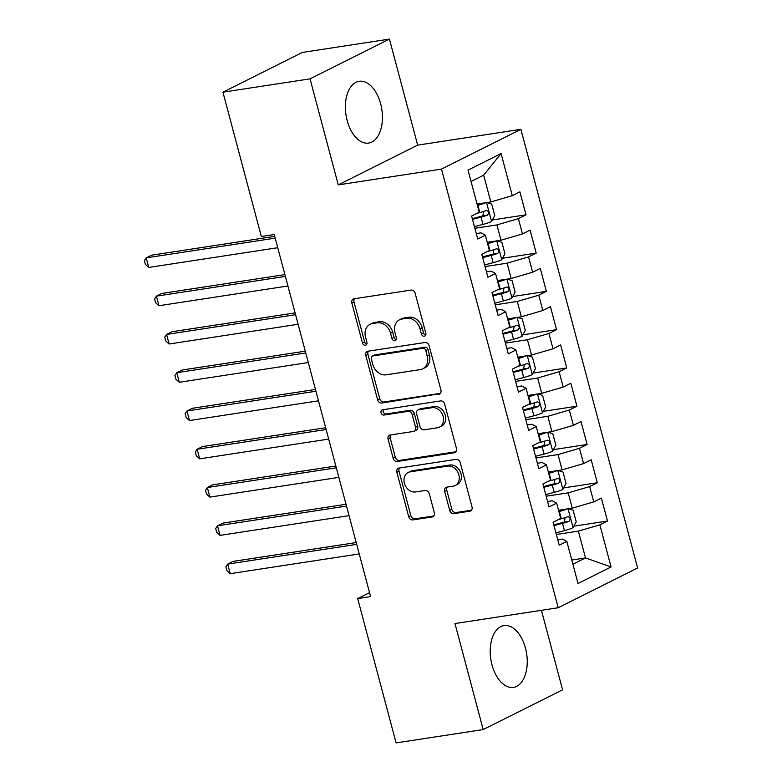 <?xml version="1.0" encoding="UTF-8"?>
<svg xmlns="http://www.w3.org/2000/svg" width="782" height="782" viewBox="0 0 782 782"><rect width="100%" height="100%" fill="white"/><g stroke="black" fill="none" stroke-linecap="round" stroke-linejoin="round"><path stroke-width="1.17" d="M424.294 336.24A2.757 2.199 -116.6 0 0 424.822 336.074A2.757 2.199 -116.6 0 0 425.809 333.279L415.183 293.358A3.93 3.148 -116.6 0 0 411.019 290.083L354.021 298.802A3.93 3.148 -116.6 0 0 353.259 299.047A3.93 3.148 -116.6 0 0 351.851 303.045L362.477 342.966A2.757 2.199 -116.6 0 0 365.389 345.253A2.757 2.199 -116.6 0 0 365.927 345.087A2.757 2.199 -116.6 0 0 366.905 342.291L365.536 337.12A12.58 10.078 -116.6 0 1 370.033 324.315A12.58 10.078 -116.6 0 1 372.467 323.553L377.217 322.819A12.58 10.078 -116.6 0 1 390.55 333.298L391.919 338.459A2.757 2.199 -116.6 0 0 394.842 340.747A2.757 2.199 -116.6 0 0 395.369 340.581A2.757 2.199 -116.6 0 0 396.357 337.785L394.978 332.614A12.58 10.078 -116.6 0 1 399.485 319.809A12.58 10.078 -116.6 0 1 401.919 319.046L406.669 318.313A12.58 10.078 -116.6 0 1 420.002 328.782L421.371 333.953A2.757 2.199 -116.6 0 0 424.294 336.24M525.465 648.102A31.251 18.123 81.3 0 0 503.999 625.6A31.251 18.123 81.3 0 0 491.995 664.866A31.251 18.123 81.3 0 0 513.451 687.378A31.251 18.123 81.3 0 0 525.465 648.102M380.638 103.801A31.251 18.123 81.3 0 0 359.173 81.299A31.251 18.123 81.3 0 0 347.169 120.565A31.251 18.123 81.3 0 0 368.625 143.077A31.251 18.123 81.3 0 0 380.638 103.801M449.689 510.363A3.93 3.148 -116.6 0 0 453.863 513.637L469.855 511.193A3.93 3.148 -116.6 0 0 470.608 510.949A3.93 3.148 -116.6 0 0 472.015 506.951L460.227 462.612A3.93 3.148 -116.6 0 0 456.053 459.347L399.055 468.066A3.93 3.148 -116.6 0 0 398.292 468.31A3.93 3.148 -116.6 0 0 396.885 472.308L408.683 516.638A3.93 3.148 -116.6 0 0 412.847 519.913L432.172 516.961A3.93 3.148 -116.6 0 0 432.925 516.716A3.93 3.148 -116.6 0 0 434.333 512.718L429.289 493.745A3.93 3.148 -116.6 0 0 425.125 490.47L415.545 491.937A10.518 8.426 -116.6 0 1 404.802 484.439A10.518 8.426 -116.6 0 1 408.155 472.484A10.518 8.426 -116.6 0 1 410.188 471.839L447.715 466.092A10.518 8.426 -116.6 0 1 458.457 473.589A10.518 8.426 -116.6 0 1 455.104 485.554A10.518 8.426 -116.6 0 1 453.061 486.189L446.815 487.147A3.93 3.148 -116.6 0 0 446.053 487.391A3.93 3.148 -116.6 0 0 444.645 491.389L449.689 510.363L451.84 509.287A3.93 3.148 -116.6 0 0 456.004 512.562L471.517 510.187M370.59 596.617L274.238 234.522L261.335 236.496L222.938 92.188L310.043 78.855L338.254 184.884L441.498 169.088L558.211 607.741L454.977 623.547L483.188 729.567L396.083 742.9L357.687 598.592L370.59 596.617M438.761 394.343A3.93 3.148 -116.6 0 0 439.523 394.099A3.93 3.148 -116.6 0 0 440.931 390.101L429.132 345.771A3.93 3.148 -116.6 0 0 424.968 342.496L367.96 351.216A3.93 3.148 -116.6 0 0 367.208 351.46A3.93 3.148 -116.6 0 0 365.8 355.458L377.598 399.798A3.93 3.148 -116.6 0 0 381.763 403.062L440.168 393.639M444.675 404.186L456.473 448.526A3.93 3.148 -116.6 0 1 455.065 452.524A3.93 3.148 -116.6 0 1 454.303 452.768L397.305 461.488A3.93 3.148 -116.6 0 1 393.141 458.213L388.087 439.24A3.93 3.148 -116.6 0 1 389.495 435.242A3.93 3.148 -116.6 0 1 390.257 434.997L413.375 431.469A3.93 3.148 -116.6 0 0 414.137 431.224A3.93 3.148 -116.6 0 0 415.545 427.226L412.192 414.636A3.93 3.148 -116.6 0 0 408.028 411.361L383.962 415.047A2.757 2.199 -116.6 0 1 381.147 413.082A2.757 2.199 -116.6 0 1 382.027 409.954A2.757 2.199 -116.6 0 1 382.564 409.788L440.51 400.922A3.93 3.148 -116.6 0 1 444.675 404.186M441.498 169.088L520.89 129.333L637.604 567.986L558.211 607.741M492.318 219.977L526.012 214.825L519.893 191.854L512.278 195.676L501.076 153.565L468.027 170.114L479.239 212.215L471.614 216.037L477.724 238.999L485.348 235.186L489.415 250.494L481.8 254.306L487.909 277.278L495.534 273.465L499.6 288.773L491.986 292.585L498.095 315.557L505.719 311.744L509.786 327.052L502.171 330.864L508.28 353.835L515.895 350.013L519.971 365.331L512.357 369.143L518.466 392.105L526.081 388.292L530.157 403.61L522.542 407.422L528.652 430.383L536.266 426.571L540.342 441.879L532.728 445.701L538.837 468.662L546.452 464.85L550.528 480.158L542.913 483.97L549.023 506.941L556.637 503.129L560.714 518.437L553.099 522.249L559.208 545.22L566.823 541.398L562.502 539.081L557.762 539.805M526.012 214.825L518.388 218.637L522.464 233.945L500.979 240.221L487.245 242.322M502.503 258.255L536.198 253.104L530.079 230.133L522.464 233.945M536.198 253.104L528.573 256.916L532.65 272.224L511.164 278.5L497.43 280.601M512.679 296.534L546.374 291.373L540.264 268.412L532.65 272.224M546.374 291.373L538.759 295.195L542.835 310.503L521.35 316.778L507.616 318.88M522.865 334.813L556.559 329.652L550.45 306.691L542.835 310.503M556.559 329.652L548.944 333.464L553.021 348.782L531.535 355.057L517.801 357.159M533.05 373.092L566.745 367.931L560.635 344.97L553.021 348.782M566.745 367.931L559.13 371.743L563.206 387.061L541.721 393.326L527.987 395.428M543.236 411.361L576.93 406.21L570.821 383.239L563.206 387.061M576.93 406.21L569.316 410.022L573.392 425.33L551.897 431.605L538.172 433.707M553.421 449.64L587.116 444.489L581.006 421.518L573.392 425.33M587.116 444.489L579.501 448.301L583.577 463.609L562.082 469.884L548.348 471.986M563.607 487.919L597.301 482.768L591.192 459.796L583.577 463.609M597.301 482.768L589.687 486.58L593.763 501.888L572.268 508.163L558.534 510.265M573.793 526.198L607.487 521.037L601.378 498.075L593.763 501.888M607.487 521.037L599.872 524.859L611.074 566.96L578.025 583.509L566.823 541.398M547.576 501.526L552.317 500.803L556.637 503.129M571.779 560.02L585.513 557.918L578.377 531.125L556.354 534.497M599.872 524.859L578.377 531.125M611.074 566.96L585.513 557.918L572.903 564.233M537.4 463.247L542.131 462.524L546.452 464.85M572.268 508.163L568.201 492.856L546.168 496.218M589.687 486.58L568.201 492.856M527.215 424.968L531.946 424.245L536.266 426.571M562.082 469.884L558.016 454.577L535.983 457.949M579.501 448.301L558.016 454.577M517.029 386.699L521.76 385.976L526.081 388.292M551.897 431.605L547.83 416.298L525.797 419.67M569.316 410.022L547.83 416.298M506.844 348.42L511.575 347.697L515.895 350.013M541.721 393.326L537.645 378.019L515.612 381.391M559.13 371.743L537.645 378.019M496.658 310.141L501.389 309.418L505.719 311.744M531.535 355.057L527.459 339.74L505.426 343.112M548.944 333.464L527.459 339.74M486.472 271.862L491.213 271.139L495.534 273.465M521.35 316.778L517.273 301.461L495.241 304.833M538.759 295.195L517.273 301.461M476.287 233.583L481.028 232.86L485.348 235.186M511.164 278.5L507.088 263.192L485.065 266.554M528.573 256.916L507.088 263.192M500.979 240.221L496.902 224.913L474.879 228.285M518.388 218.637L496.902 224.913M369.534 592.658L357.687 598.592M483.188 729.567L562.581 689.812L541.427 610.312M338.254 184.884L417.656 145.129L389.446 39.1L310.043 78.855M389.446 39.1L302.341 52.433L222.938 92.188M417.656 145.129L520.89 129.333M512.278 195.676L490.793 201.942L483.667 175.148L471.047 181.463M490.793 201.942L477.059 204.043M501.076 153.565L483.667 175.148M425.701 335.146A2.757 2.199 -116.6 0 1 423.521 332.878L422.143 327.717A12.58 10.078 -116.6 0 0 408.81 317.238L406.669 318.313M399.485 319.809L401.625 318.733A12.58 10.078 -116.6 0 1 404.059 317.971L408.81 317.238M370.033 324.315L372.173 323.249A12.58 10.078 -116.6 0 1 374.617 322.477L379.358 321.744A12.58 10.078 -116.6 0 1 392.691 332.223L394.069 337.384A2.757 2.199 -116.6 0 0 396.249 339.652M354.49 298.734A3.93 3.148 -116.6 0 0 354.002 301.969L364.617 341.89A2.757 2.199 -116.6 0 0 366.797 344.158M368.439 351.147A3.93 3.148 -116.6 0 0 367.941 354.383L379.739 398.722A3.93 3.148 -116.6 0 0 383.903 401.987L440.432 393.346M425.799 350.58A2.757 2.199 -116.6 0 0 422.876 348.283L372.848 355.947A2.757 2.199 -116.6 0 0 372.31 356.113A2.757 2.199 -116.6 0 0 371.333 358.909L372.779 364.363A12.58 10.078 -116.6 0 0 386.113 374.832L420.315 369.603A12.58 10.078 -116.6 0 0 422.749 368.83A12.58 10.078 -116.6 0 0 427.246 356.025L425.799 350.58L427.94 349.505A2.757 2.199 -116.6 0 0 425.027 347.218L422.876 348.283M372.31 356.113L374.461 355.038A2.757 2.199 -116.6 0 1 374.989 354.872L425.027 347.218M422.749 368.83L424.89 367.755A12.58 10.078 -116.6 0 0 429.396 354.95L427.246 356.025M427.94 349.505L429.396 354.95M455.974 451.761L399.455 460.412L397.305 461.488M390.736 434.929A3.93 3.148 -116.6 0 0 390.238 438.174L395.281 457.147A3.93 3.148 -116.6 0 0 399.455 460.412M414.137 431.224L416.278 430.149A3.93 3.148 -116.6 0 0 417.686 426.151L414.343 413.561A3.93 3.148 -116.6 0 0 410.169 410.286L386.103 413.971L383.962 415.047M383.375 409.66A2.757 2.199 -116.6 0 0 383.6 412.632A2.757 2.199 -116.6 0 0 386.103 413.971M437.363 427.793A10.518 8.426 -116.6 0 0 439.396 427.148A10.518 8.426 -116.6 0 0 442.749 415.193A10.518 8.426 -116.6 0 0 432.016 407.696L418.79 409.719A3.93 3.148 -116.6 0 0 418.028 409.954A3.93 3.148 -116.6 0 0 416.63 413.961L419.973 426.542A3.93 3.148 -116.6 0 0 424.137 429.817L437.363 427.793M439.396 427.148L441.547 426.073A10.518 8.426 -116.6 0 0 444.899 414.118A10.518 8.426 -116.6 0 0 434.157 406.62L432.016 407.696M418.028 409.954L420.178 408.878A3.93 3.148 -116.6 0 1 420.941 408.644L434.157 406.62M447.284 487.078A3.93 3.148 -116.6 0 0 446.786 490.314L451.84 509.287M455.104 485.554L457.245 484.478A10.518 8.426 -116.6 0 0 460.608 472.514A10.518 8.426 -116.6 0 0 449.865 465.016L447.715 466.092M408.155 472.484L410.306 471.409A10.518 8.426 -116.6 0 1 412.339 470.764L449.865 465.016M399.534 467.988A3.93 3.148 -116.6 0 0 399.035 471.233L410.833 515.563A3.93 3.148 -116.6 0 0 414.998 518.837L433.834 515.954M485.583 202.743A10.616 1.593 165.1 0 1 477.88 205.295L477.421 205.412M481.301 203.398A5.406 0.811 165.1 0 1 477.91 204.473L477.225 204.649M486.912 202.538L491.692 204.053L494.752 215.539L491.477 221.511A10.616 1.593 165.1 0 1 482.973 224.424L474.439 226.633M274.726 236.35L151.581 255.196L146.214 257.874L148.756 267.444L277.757 247.708M472.504 219.361L481.038 217.152A10.616 1.593 -14.9 0 0 487.528 215.109C489.307 212.665 488.897 211.14 486.306 210.514A10.616 1.593 165.1 0 1 479.816 212.567L477.196 213.242M483.608 211.463L482.885 215.812A5.406 0.811 165.1 0 1 481.067 216.34L472.299 218.608M275.205 238.139L146.214 257.874L144.396 260.582L145.413 264.414L148.756 267.444M495.768 241.022A10.616 1.593 165.1 0 1 488.056 243.564L487.606 243.681M491.487 241.677A5.406 0.811 165.1 0 1 488.095 242.752L487.401 242.928M497.098 240.817L501.878 242.332L504.937 253.808L501.663 259.79A10.616 1.593 165.1 0 1 493.149 262.703L484.625 264.912M284.912 274.619L161.766 293.465L156.4 296.153L158.941 305.723L287.932 285.987M482.69 257.64L491.213 255.431A10.616 1.593 -14.9 0 0 497.714 253.378C499.493 250.944 499.082 249.409 496.492 248.793A10.616 1.593 165.1 0 1 489.991 250.836L487.382 251.511M493.794 249.741L493.071 254.091A5.406 0.811 165.1 0 1 491.252 254.619L482.484 256.887M285.391 276.417L156.4 296.153L154.572 298.861L155.598 302.693L158.941 305.723M505.954 279.291A10.616 1.593 165.1 0 1 498.242 281.843L497.792 281.96M501.673 279.946A5.406 0.811 165.1 0 1 498.281 281.031L497.587 281.207M507.274 279.096L512.063 280.601L515.113 292.087L511.839 298.069A10.616 1.593 165.1 0 1 503.334 300.982L494.81 303.191M295.097 312.898L171.942 331.744L166.586 334.432L169.127 344.002L298.118 324.266M492.875 295.919L501.399 293.709A10.616 1.593 -14.9 0 0 507.899 291.657C509.678 289.223 509.268 287.688 506.677 287.062A10.616 1.593 165.1 0 1 500.177 289.115L497.567 289.79M503.979 288.02L503.256 292.37A5.406 0.811 165.1 0 1 501.438 292.898L492.67 295.166M295.576 314.696L166.586 334.432L164.758 337.14L165.784 340.962L169.127 344.002M516.14 317.57A10.616 1.593 165.1 0 1 508.427 320.121L507.977 320.239M511.858 318.225A5.406 0.811 165.1 0 1 508.466 319.31L507.772 319.486M517.459 317.375L522.249 318.88L525.299 330.366L522.024 336.338A10.616 1.593 165.1 0 1 513.52 339.261L504.996 341.47M305.283 351.177L182.128 370.023L176.771 372.711L179.313 382.281L308.303 362.535M503.061 334.197L511.584 331.988A10.616 1.593 -14.9 0 0 518.085 329.936C519.864 327.502 519.453 325.967 516.863 325.341A10.616 1.593 165.1 0 1 510.363 327.394L507.753 328.069M514.165 326.299L513.442 330.649A5.406 0.811 165.1 0 1 511.623 331.167L502.855 333.435M305.762 352.965L176.771 372.711L174.943 375.419L175.97 379.241L179.313 382.281M526.325 355.849A10.616 1.593 165.1 0 1 518.613 358.4L518.163 358.518M522.044 356.504A5.406 0.811 165.1 0 1 518.652 357.579L517.958 357.765M527.645 355.644L532.434 357.159L535.484 368.645L532.21 374.617A10.616 1.593 165.1 0 1 523.705 377.54L515.172 379.739M315.469 389.456L192.313 408.302L186.957 410.99L189.498 420.56L318.489 400.814M513.246 372.467L521.77 370.267A10.616 1.593 -14.9 0 0 528.27 368.214C530.049 365.781 529.639 364.246 527.048 363.62A10.616 1.593 165.1 0 1 520.548 365.673L517.938 366.347M524.341 364.578L523.627 368.928A5.406 0.811 165.1 0 1 521.799 369.446L513.041 371.714M315.948 391.244L186.957 410.99L185.129 413.698L186.145 417.52L189.498 420.56M536.511 394.128A10.616 1.593 165.1 0 1 528.798 396.679L528.349 396.797M532.229 394.783A5.406 0.811 165.1 0 1 528.827 395.858L528.143 396.034M537.83 393.923L542.62 395.438L545.67 406.923L542.395 412.896A10.616 1.593 165.1 0 1 533.891 415.819L525.357 418.018M325.654 427.734L202.499 446.581L197.132 449.259L199.684 458.829L328.675 439.093M523.422 410.745L531.956 408.546A10.616 1.593 -14.9 0 0 538.456 406.493C540.235 404.05 539.824 402.525 537.234 401.899A10.616 1.593 165.1 0 1 530.734 403.952L528.124 404.626M534.526 402.847L533.813 407.197A5.406 0.811 165.1 0 1 531.985 407.725L523.226 409.993M326.133 429.523L197.132 449.259L195.314 451.967L196.331 455.798L199.684 458.829M546.696 432.407A10.616 1.593 165.1 0 1 538.984 434.948L538.534 435.075M542.415 433.062A5.406 0.811 165.1 0 1 539.013 434.137L538.329 434.313M548.016 432.202L552.806 433.717L555.855 445.193L552.581 451.175A10.616 1.593 165.1 0 1 544.077 454.088L535.543 456.297M335.84 466.013L212.684 484.85L207.318 487.538L209.869 497.108L338.86 477.372M533.607 449.024L542.141 446.815A10.616 1.593 -14.9 0 0 548.641 444.772C550.411 442.329 550.01 440.804 547.42 440.178A10.616 1.593 165.1 0 1 540.919 442.231L538.309 442.905M544.712 441.126L543.998 445.476A5.406 0.811 165.1 0 1 542.17 446.004L533.412 448.272M336.319 467.802L207.318 487.538L205.5 490.246L206.516 494.077L209.869 497.108M556.882 470.686A10.616 1.593 165.1 0 1 549.169 473.227L548.72 473.345M552.6 471.341A5.406 0.811 165.1 0 1 549.199 472.416L548.514 472.592M558.201 470.481L562.991 471.996L566.041 483.472L562.766 489.454A10.616 1.593 165.1 0 1 554.262 492.367L545.728 494.576M346.025 504.282L222.87 523.129L217.504 525.817L220.055 535.387L349.046 515.651M543.793 487.303L552.327 485.094A10.616 1.593 -14.9 0 0 558.827 483.041C560.596 480.607 560.195 479.073 557.605 478.457A10.616 1.593 165.1 0 1 551.105 480.5L548.495 481.174M554.897 479.405L554.184 483.755A5.406 0.811 165.1 0 1 552.356 484.283L543.598 486.551M346.494 506.081L217.504 525.817L215.685 528.524L216.702 532.356L220.055 535.387M567.067 508.955A10.616 1.593 165.1 0 1 559.355 511.506L558.895 511.623M562.776 509.61A5.406 0.811 165.1 0 1 559.384 510.695L558.7 510.871M568.387 508.759L573.167 510.265L576.226 521.75L572.952 527.733A10.616 1.593 165.1 0 1 564.448 530.646L555.914 532.855M356.211 542.561L233.056 561.408L227.689 564.096L230.24 573.665L359.231 553.93M553.979 525.582L562.512 523.373A10.616 1.593 -14.9 0 0 569.013 521.32C570.782 518.886 570.381 517.352 567.791 516.726A10.616 1.593 165.1 0 1 561.29 518.779L558.68 519.453M565.083 517.684L564.369 522.034A5.406 0.811 165.1 0 1 562.541 522.562L553.783 524.82M356.68 544.36L227.689 564.096L225.871 566.803L226.888 570.625L230.24 573.665M422.143 327.717L420.002 328.782M404.059 317.971L401.919 319.046M394.069 337.384L391.919 338.459M392.691 332.223L390.55 333.298M379.358 321.744L377.217 322.819M374.617 322.477L372.467 323.553M364.617 341.89L362.477 342.966M354.002 301.969L351.851 303.045M423.521 332.878L421.371 333.953M383.903 401.987L381.763 403.062M379.739 398.722L377.598 399.798M367.941 354.383L365.8 355.458M374.989 354.872L372.848 355.947M455.72 452.064L454.303 452.768M395.281 457.147L393.141 458.213M390.238 438.174L388.087 439.24M417.686 426.151L415.545 427.226M414.343 413.561L412.192 414.636M410.169 410.286L408.028 411.361M420.941 408.644L418.79 409.719M446.786 490.314L444.645 491.389M412.339 470.764L410.188 471.839M433.58 516.257L432.172 516.961M414.998 518.837L412.847 519.913M410.833 515.563L408.683 516.638M399.035 471.233L396.885 472.308M471.263 510.49L469.855 511.193M456.004 512.562L453.863 513.637M491.555 221.365L486.56 202.587M479.816 212.567L477.88 205.295M482.973 224.424L481.038 217.152M482.885 215.812L487.528 215.109M501.741 259.634L496.746 240.866M489.991 250.836L488.056 243.564M493.149 262.703L491.213 255.431M493.071 254.091L497.714 253.378M511.927 297.913L506.932 279.145M500.177 289.115L498.242 281.843M503.334 300.982L501.399 293.709M503.256 292.37L507.899 291.657M522.112 336.192L517.117 317.424M510.363 327.394L508.427 320.121M513.52 339.261L511.584 331.988M513.442 330.649L518.085 329.936M532.298 374.47L527.303 355.702M520.548 365.673L518.613 358.4M523.705 377.54L521.77 370.267M523.627 368.928L528.27 368.214M542.483 412.749L537.488 393.981M530.734 403.952L528.798 396.679M533.891 415.819L531.956 408.546M533.813 407.197L538.456 406.493M552.669 451.028L547.674 432.25M540.919 442.231L538.984 434.948M544.077 454.088L542.141 446.815M543.998 445.476L548.641 444.772M562.854 489.297L557.859 470.529M551.105 480.5L549.169 473.227M554.262 492.367L552.327 485.094M554.184 483.755L558.827 483.041M573.04 527.576L568.045 508.808M561.29 518.779L559.355 511.506M564.448 530.646L562.512 523.373M564.369 522.034L569.013 521.32"/></g></svg>
